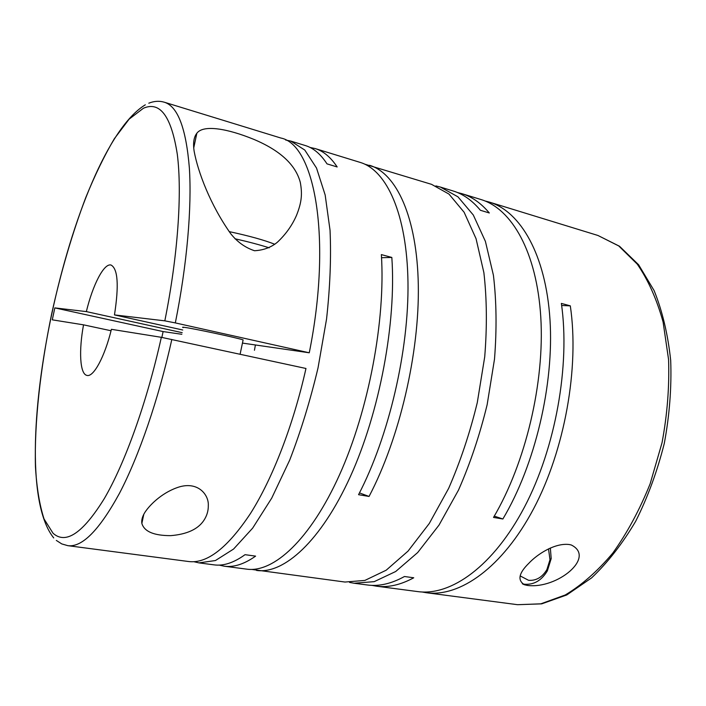 <?xml version="1.0" encoding="UTF-8"?>
<svg xmlns="http://www.w3.org/2000/svg" width="706" height="706" viewBox="0 0 706 706"><rect width="100%" height="100%" fill="white"/><g stroke="black" fill="none" stroke-linecap="round" stroke-linejoin="round"><path stroke-width="1.06" d="M569.239 544.529C554.907 542.685 537.187 554.281 528.856 563.264C518.672 573.228 517.251 580.403 524.593 584.797L527.488 585.442C557.246 589.201 596.155 557.263 571.269 544.979L569.239 544.529M349.558 582.406L354.103 583.244L374.189 581.656L395.695 571.507L417.687 552.542L439.026 525.087L458.494 490.105C470.196 463.542 479.745 435.081 487.14 404.714L494.5 359.125C496.865 329.049 496.503 301.083 493.415 275.234L485.41 241.39L473.302 215.012L457.956 196.833L440.341 187.046L453.181 190.991C463.11 194 472.182 200.425 480.407 210.282L489.329 212.983C481.007 203.125 471.829 196.674 461.803 193.638L480.971 199.533C511.744 208.738 536.789 251.918 540.787 317.179C544.776 382.325 525.626 463.11 493.529 517.419L502.875 518.989C535.077 464.954 554.166 384.523 549.983 319.589C545.782 254.548 520.437 211.412 489.39 202.119L485.11 200.998M461.803 193.638L457.417 192.517M440.341 187.046L435.867 185.916M354.103 583.244L367.42 584.992C378.99 586.562 391.345 583.738 404.476 576.511L413.742 577.782C400.514 584.956 388.053 587.754 376.36 586.165L371.903 585.362M376.36 586.165L417.731 591.593C450.913 596.235 493.309 566.344 524.434 507.137C555.516 448.054 570.333 365.284 561.367 303.421L570.307 305.848C579.494 367.526 564.765 449.943 533.612 508.752C502.407 567.677 459.774 597.391 426.3 592.722L422.029 591.981M251.663 569.424L344.987 582.044L364.878 580.42L386.208 570.192L408.042 551.112L429.266 523.508L448.654 488.349C460.33 461.662 469.878 433.069 477.291 402.57L484.722 356.795C487.149 326.596 486.866 298.532 483.875 272.613L476.047 238.681L464.124 212.259L448.981 194.088L431.56 184.345L364.764 164.163M193.868 561.711L198.986 562.885L215.436 560.538L233.58 549.047L252.66 528.123L271.722 498.118L289.707 460.091C300.818 431.313 310.261 400.576 318.027 367.905L326.551 319.059C330.099 286.989 331.264 257.381 330.037 230.227L325.166 195.006L316.517 168.046L304.789 150.051L290.801 141.085L305.345 145.551C313.429 147.986 320.648 154.093 327.002 163.871L337.168 166.951C330.673 157.156 323.322 151.031 315.114 148.551L360.21 162.415C386.659 170.252 407 213.971 407.98 282.321C408.968 350.529 388.874 436.511 358.56 494.685L369.053 496.45C399.517 438.585 419.532 353 418.305 285.03C417.078 216.918 396.34 173.235 369.538 165.283M315.114 148.551L310.084 147.466M290.801 141.085L285.665 140.026M198.986 562.885L214.077 564.862C223.484 566.168 233.81 562.77 245.035 554.678L255.598 556.125C244.232 564.156 233.765 567.518 224.199 566.194L219.178 565.091M224.199 566.194L246.694 569.142C273.593 573.016 310.358 539.649 339.577 474.714C368.744 409.93 385.644 320.065 381.364 254.601L391.83 257.443C396.41 322.695 379.634 412.154 350.335 476.603C320.983 541.202 283.856 574.357 256.56 570.439M194.185 151.481C197.989 171.92 210.203 204.749 230.703 233.677C237.313 241.999 245.256 247.691 254.531 250.736C263.559 250.224 271.192 247.374 277.423 242.184C285.753 234.357 292.081 225.488 296.414 215.586C301.833 202.181 302.38 193.797 300.306 182.43C295.664 164.754 280.07 150.352 253.525 139.241C227.773 128.721 203.363 124.344 196.842 133.257C193.762 137.185 192.87 143.256 194.185 151.481M309.263 352.788C332.341 238.116 314.611 144.448 280.847 138.023L164.357 102.229C177.736 106.324 186.066 128.201 189.358 167.869C191.926 207.582 187.081 264.353 175.326 322.916L309.263 352.788L242.449 343.09M145.136 512.009C142.435 516.183 141.341 519.995 141.862 523.437C144.289 531.592 153.917 535.66 170.746 535.642C186.808 534.31 197.786 529.315 203.681 520.675C206.884 515.954 208.429 510.835 208.305 505.337C208.861 495.241 198.668 481.474 179.712 486.796C163.58 491.623 150.705 503.687 145.136 512.009M171.832 339.454C158.462 399.578 138.905 456.182 119.482 493.291C99.361 530.082 82.143 547.547 67.829 545.667L188.652 561.526C207.017 563.891 227.641 547.865 250.515 513.43C272.49 478.694 293.228 425.453 305.972 368.479L161.339 337.318L111.407 329.314C104.735 356.812 93.545 377.331 86.997 375.424L86.609 375.318C79.884 373.5 78.763 350.547 83.529 324.839L111.045 330.752M269.18 247.815C259.596 244.77 248.194 241.752 234.966 238.76M243.04 340.266L243.12 339.913C238.743 338.156 192.208 328.211 184.169 327.328C182.413 327.107 182.113 327.196 183.251 327.593M548.509 548.853L549.992 559.708L546.903 569.574C542.208 577.332 536.083 580.906 528.538 580.297L520.216 575.937M550.353 547.988L551.192 558.587L547.362 570.863C541.528 580.508 533.913 584.956 524.505 584.224L522.343 583.783M254.451 350.264L255.404 344.969M181.839 334.291L163.112 331.573L161.868 337.415M182.183 332.676L86.353 311.602L54.83 307.895L52.288 319.836L83.529 324.839M163.112 331.573L54.83 307.895M175.326 322.916L164.825 320.842L114.469 314.911L182.748 330.002M561.649 305.504L570.307 305.848M274.81 244.276C264.326 240.111 249.103 235.883 229.132 231.603M86.353 311.602C92.768 284.853 103.994 263.003 111.027 265.032C117.893 268.704 119.04 285.33 114.469 314.911M381.549 257.708L391.83 257.443M369.053 496.45L359.469 492.912M502.875 518.989L494.279 516.139M489.39 202.119L597.956 235.477L618.747 245.944L637.244 264.115C648.152 279.947 656.765 299.238 663.093 321.989L668.573 359.566C669.473 386.685 667.294 414.431 662.025 442.786L650.155 483.76C639.698 509.75 627.246 532.862 612.79 553.089C597.576 571.163 581.726 585.124 565.224 594.99L540.84 603.824L517.586 604.698L426.3 592.722M161.339 337.318C146.804 402.694 124.944 463.251 104.285 498.621C82.876 533.189 65.782 544.732 53.029 533.233L44.046 518.963C39.571 505.108 36.703 487.767 35.459 466.957C34.241 423.168 40.313 368.444 51.723 313.605C60.91 271.986 72.259 233.307 85.761 197.556C94.948 175.044 104.479 155.426 114.354 138.703L129.127 119.146L143.389 108.265C160.041 100.958 171.337 116.287 177.294 154.243C182.21 192.764 178 255.307 164.825 320.842M141.862 523.437L143.777 514.383M240.102 354.227L243.12 339.913M524.593 584.797L522.978 584.136M145.321 104.806C70.582 150.281 1.156 472.552 53.727 537.946M56.312 540.417L61.775 543.92L67.829 545.667M193.762 147.801L196.842 133.257M148.798 103.191C154.146 101.064 159.327 100.737 164.357 102.229M549.992 559.708L551.192 558.587M546.903 569.574L547.362 570.863M597.956 235.477L619.524 246.262L638.621 264.768L654.127 290.625C662.422 311.24 667.947 334.52 670.7 360.492C671.671 387.497 669.544 415.093 664.32 443.28C657.357 471.078 647.826 497.068 635.709 521.231C622.418 543.708 607.716 562.594 591.593 577.887L566.741 594.964L541.687 603.859L517.586 604.698"/></g></svg>
